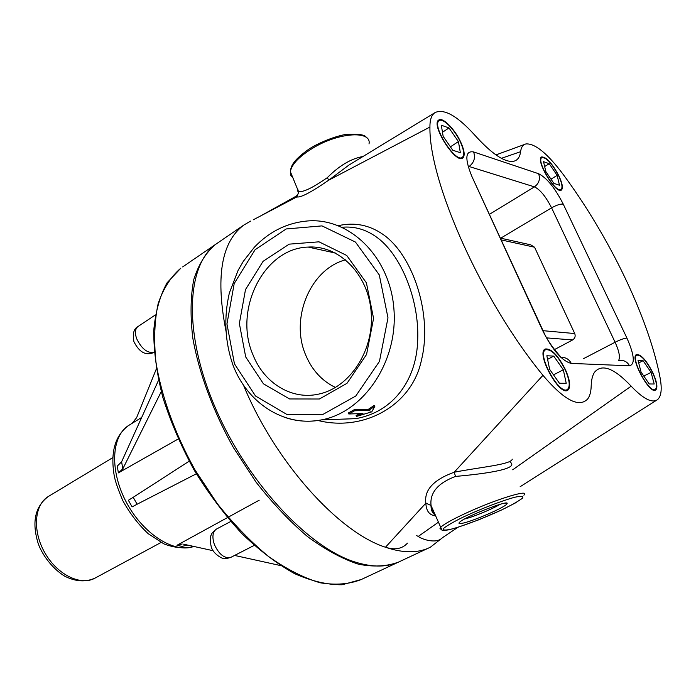 <?xml version="1.0" encoding="UTF-8"?>
<svg xmlns="http://www.w3.org/2000/svg" width="696" height="696" viewBox="0 0 696 696"><rect width="100%" height="100%" fill="white"/><g stroke="black" fill="none" stroke-linecap="round" stroke-linejoin="round"><path stroke-width="1.04" d="M545.812 171.52L543.541 161.681L549.24 163.708L557.148 175.401L559.488 185.223L553.859 183.379L545.812 171.52M557.148 175.401L550.988 179.159M549.24 163.708L544.663 166.535M558.723 175.94C552.032 163.447 546.421 157.322 541.88 157.574C535.798 160.489 555.965 193.993 561.046 189.442C562.812 187.702 562.037 183.196 558.723 175.94M641.077 372.099L638.041 360.441L643.087 360.702L651.099 372.404L654.188 384.009L649.22 383.966L641.077 372.099M651.099 372.404L643.783 376.049M643.087 360.702L638.684 362.929M652.483 372.447C646.279 360.58 641.068 354.829 636.849 355.186C630.045 357.779 649.412 393.814 655.293 389.447C657.555 387.289 656.624 381.617 652.483 372.447M259.199 500.198L176.949 545.299L182.082 546.377L187.268 545.116L183.614 544.194L213.115 550.701M128.369 500.285L132.109 506.888L137.121 504.226L133.206 497.309L128.369 500.285M118.39 472.88L122.809 468.852L121.609 461.796L117.25 466.129L118.39 472.88L177.863 439.193M156.339 368.923L136.607 417.704L132.049 423.377M196.333 473.811L137.121 504.226M189.181 461.204L133.206 497.309M122.809 468.852L161.246 391.639M121.609 461.796L158.514 380.294M188.068 545.177L187.268 545.116M176.949 545.299L182.187 544.002M280.427 565.543L234.595 555.434M428.284 548.178L400.6 561.124C388.185 567.405 372.899 567.666 354.751 561.924C307.345 547.047 245.766 480.466 214.351 405.524C182.717 330.556 186.833 264.097 216.621 243.678L218.344 242.495M500.555 238.154L530.683 244.827L534.554 247.21L574.731 333.549C575.679 336.255 574.974 338.387 572.617 339.952L554.468 349.592M565.526 369.828C570.189 380.625 570.92 387.437 567.727 390.291C559.393 396.45 535.694 353.055 545.159 349.027C551.145 348.183 557.931 355.117 565.526 369.828M652.717 372.456C657.015 381.974 657.981 387.855 655.632 390.099C649.533 394.623 629.436 357.231 636.501 354.551C640.877 354.177 646.288 360.145 652.717 372.456M558.984 176.036C562.429 183.561 563.238 188.233 561.402 190.043C556.121 194.758 535.207 160.002 541.514 156.974C546.23 156.722 552.05 163.073 558.984 176.036M460.882 142.436C464.476 150.597 465.111 155.791 462.779 158.027C455.828 164.447 430.485 124.558 438.706 120.06C442.569 116.667 455.123 129.465 460.882 142.436M348.809 413.972L348.418 412.928L354.125 409.761L368.236 409.396L368.689 410.388L374.848 406.299L371.768 411.849L356.422 416.434L362.973 413.528L348.809 413.972L354.586 410.77L368.689 410.388M354.125 409.761L354.586 410.77M368.236 409.396L374.317 405.35L374.848 406.299M360.267 413.615L356.108 415.381L356.422 416.434M345.642 259.799C309.99 269.082 289.832 318.986 305.77 355.204C312.095 370.211 321.996 380.973 335.463 387.472M500.015 504.33C492.933 508.828 472.688 517.206 464.528 519.016M461.909 523.34C458.864 523.888 458.185 523.435 459.873 521.983C466.198 516.11 510.629 498.945 507.001 503.756C506.131 506.905 471.992 521.704 461.909 523.34M562.298 173.226C608.513 235.178 648.742 317.82 660.078 377.71C662.157 388.942 661.331 396.241 657.581 399.608C652.187 403.462 643.382 398.991 631.159 386.176C614.133 368.158 601.927 363.503 594.558 372.203C592.479 375.318 591.356 379.929 591.182 386.019C591.043 391.752 589.86 396.085 587.642 399.034C578.95 407.986 564.056 400.087 542.95 375.327C481.667 300.75 428.901 181.734 429.928 127.046C429.858 119.599 431.616 114.753 435.217 112.491C444.37 108.524 457.603 116.119 474.898 135.276C491.35 153.424 504.017 162.133 512.909 161.411C517.258 160.759 519.816 157.514 520.573 151.702C521.182 147.204 522.983 144.611 525.976 143.933C534.867 143.315 546.978 153.076 562.298 173.226M342.145 227.253C354.551 226.139 366.105 229.489 376.823 237.292C400.913 254.588 419.323 299.628 417.704 339.752C416.791 379.494 393.571 412.145 355.682 418.653L331.139 419.558M245.697 356.944L239.363 323.51L245.497 289.588L263.088 261.322L289.179 244.148L319.02 241.825L346.738 255.475L366.409 282.846L373.569 318.394L366.557 354.464L347.026 383.279L319.403 399.008L289.588 398.965L263.445 383.818L245.697 356.944M317.985 420.488C363.616 431.999 412.215 405.646 421.506 359.867C432.695 314.853 413.024 254.701 382.661 234.187C369.176 224.921 354.412 222.076 338.369 225.661M512.273 459.169C511.177 464.563 480.022 467.164 454.192 472.227C433.478 479.762 424.038 490.071 425.865 503.147L431.059 505.487L430.972 504.67C430.032 492.368 438.228 482.946 455.549 476.412C487.966 473.576 521.391 468.504 509.272 461.518M253.231 219.814L296.835 196.924L298.662 192.244C298.071 194.201 297.14 195.559 295.844 196.316L295.417 196.576L296.835 196.924C300.681 197.794 311.329 192.2 328.773 180.151L348.913 165.074M226.435 333.288C215.229 278.191 221.006 242.13 243.765 225.095L250.664 221.084M407.465 543.124C402.245 548.874 394.91 550.24 385.471 547.247C338.456 532.205 274.894 461.77 243.426 385.027M542.95 375.327L454.192 472.227L455.549 476.412M443.135 537.234L430.424 547.169C418.383 553.285 403.402 553.311 385.471 547.247L425.865 503.147C426.178 511.029 429.458 515.275 435.696 515.867M435.687 515.84L432.668 511.43L431.059 505.487M363.234 156.452C351.262 158.514 339.291 165.596 327.303 177.68C312.661 187.824 303.143 192.427 298.741 191.504L298.662 192.244L297.279 190.608L298.053 189.869M327.303 177.68L328.773 180.151L429.928 127.046M293.086 178.106L290.806 175.279L290.345 171.607L298.471 191.435M252.892 354.595C233.351 309.938 263.758 248.124 308.18 247.071C339.239 245.001 368.602 274.459 371.212 312.626C374.187 350.732 349.575 387.768 318.681 394.101C291.554 400.304 263.819 382.896 252.892 354.595M457.925 527.298L442.404 537.738C436.227 544.455 421.28 538.991 418.27 536.416L416.704 535.668M565.204 369.82C557.888 355.63 551.345 348.948 545.577 349.766C536.451 353.664 559.297 395.476 567.327 389.534C570.398 386.793 569.693 380.216 565.204 369.82M549.649 369.358L546.847 355.752L553.738 356.108L563.325 369.767L566.213 383.296L559.427 383.244L549.649 369.358M553.738 356.108L547.587 359.353M563.325 369.767L553.52 374.857M460.526 142.315C454.975 129.804 442.874 117.476 439.15 120.747C431.233 125.08 455.654 163.525 462.353 157.331C464.597 155.182 463.988 150.179 460.526 142.315M443.152 136.364L441.316 125.21L448.99 127.951L458.42 141.593L460.361 152.72L452.774 150.232L443.152 136.364M448.99 127.951L442.482 132.266M458.42 141.593L450.408 146.83M330.443 251.969L330.139 250.621M332.288 251.517L331.287 252.161M48.764 496.239L48.102 496.631C34.13 505.07 32.312 531.379 45.066 553.172C57.646 575.087 81.188 586.276 95.256 577.993L161.054 542.471M370.115 411.266L369.524 409.883M129.491 424.952L128.638 425.474C111.23 436.201 109.55 471.236 126.585 502.712C143.411 534.284 174.435 553.685 193.845 546.447M182.648 266.925L215.281 244.592C205.816 252.761 198.665 264.358 193.819 279.392C190.53 296.287 190.191 315.801 192.783 337.943C198.847 372.517 212.906 410.779 233.308 447.415L255.928 481.971C272.545 503.243 289.788 521.478 307.641 536.677C325.397 549.744 342.328 558.914 358.44 564.195C373.709 567.188 387.15 566.448 398.764 561.985M361.311 579.49L342.119 584.762C327.546 584.927 311.669 581.203 294.504 573.608C276.895 563.751 259.26 550.318 241.608 533.319C224.347 514.527 208.556 493.49 194.219 470.2C181.125 446.162 170.668 421.898 162.838 397.416C156.748 373.439 153.712 351.202 153.729 330.704C155.469 311.695 159.923 295.713 167.092 282.759L180.864 268.143C171.016 276.547 163.464 288.309 158.201 303.447C154.486 320.377 153.729 339.839 155.913 361.842C161.376 396.137 174.913 433.869 194.932 469.8L217.265 503.6C233.76 524.34 250.951 542.045 268.839 556.704C286.682 569.241 303.76 577.932 320.09 582.769C335.611 585.345 349.349 584.257 361.311 579.49L396.92 562.838M501.372 239.946L534.554 247.21M574.731 333.549L543.393 330.713M546.725 337.891L572.617 339.952M563.255 204.137C560.576 203.771 556.678 205.007 551.589 207.843L615.099 342.241C620.458 339.578 624.408 338.204 626.948 338.125L563.255 204.137C554.99 187.946 546.778 177.811 538.6 173.722L473.593 151.937C475.594 157.74 474.115 162.586 469.156 166.457L468.547 166.849M468.286 166.248L534.441 186.867L489.575 214.255M234.456 363.843L226.957 323.988L234.204 283.542L255.093 249.716L286.213 228.949L322.004 225.887L355.447 242.06L379.285 274.937L387.985 317.846L379.459 361.372L355.778 396.007L322.465 414.677L286.709 414.346L255.528 396.015L234.456 363.843M284.012 417.121C296.078 421.385 308.528 422.315 321.343 419.914C363.512 412.363 398.077 361.876 393.945 309.398C390.308 256.85 349.296 217.109 307.136 220.997C286.882 222.911 269.317 231.629 254.423 247.15L243.348 261.296L238.171 270.196L229.358 292.964C223.668 317.75 224.886 341.823 233.012 365.191C247.254 402.723 283.872 427.274 321.343 419.914L355.691 418.644M523.888 495.195C530.561 488.957 499.693 497.997 470.452 511.116C454.036 518.503 444.083 523.931 440.568 527.403L439.968 528.725L441.186 529.291M520.573 151.702L501.39 158.323M366.409 137.521C365.122 134.676 358.205 133.649 345.66 134.45C333.036 136.694 316.95 143.733 308.589 149.353C291.85 161.376 291.145 166.466 290.345 171.607C291.772 164.004 299.741 155.895 314.253 147.282C340.126 132.075 371.873 130.622 369.002 143.95M501.32 510.098C483.407 518.233 467.312 524.445 453.026 528.725C445.866 530.474 442.578 530.474 443.169 528.742C446.406 525.958 453.227 522.009 463.632 516.876C480.997 508.811 501.277 501.007 514.318 497.353C521.2 495.822 523.923 496.091 522.496 498.162C518.555 501.172 511.49 505.157 501.32 510.098M618.666 360.397C620.301 357.144 619.118 351.089 615.099 342.241L583.544 358.649M538.6 173.722C540.461 179.011 539.078 183.387 534.441 186.867C540.139 189.59 545.855 196.585 551.589 207.843L500.694 238.189M619.483 360.441C623.964 359.989 627.296 361.772 629.497 365.8C635.265 364.269 634.413 355.047 626.948 338.125M560.941 357.44C565.578 357.144 569.024 359.136 571.277 363.416L629.497 365.8M473.593 151.937C465.18 150.554 464.667 158.862 472.062 176.854L542.967 330.513M560.75 357.257C561.385 357.039 549.048 344.964 543.445 331.557L542.593 330.452C552.537 350.149 562.098 361.137 571.277 363.416M472.062 176.854L542.593 330.452M631.159 386.176L512.682 469.791M438.384 522.226L418.27 536.416M254.188 545.403L231.176 557.183C224.808 558.975 219.214 554.782 214.403 544.603C211.906 537.034 212.593 531.857 216.439 529.082L216.674 528.951M154.234 352.333C147.5 353.455 141.645 348.913 136.677 338.726C134.693 332.949 135.102 328.904 137.912 326.589L138.086 326.476M559.758 190.226L560.95 189.503M540.688 158.314L541.88 157.574M653.822 390.169L655.171 389.508M635.518 355.865L636.849 355.186M112.778 457.637L48.102 496.631C35.183 506.523 31.781 521.8 37.871 542.462C40.498 551.328 50.06 567.17 64.745 576.201C75.733 581.726 85.904 582.317 95.256 577.993M193.914 546.464C184.623 548.831 174.618 547.978 163.899 543.88L148.265 533.745C138.304 524.427 129.804 513.378 122.783 500.607C117.972 489.201 115.11 480.884 114.222 475.673C110.264 452.174 115.066 435.435 128.638 425.474L141.697 417.435M505.453 503.112L507.001 503.756M355.621 418.661L330.905 419.558M430.963 505.322L441.986 530.169C443.048 530.108 440.02 531.091 448.685 529.839L457.855 527.324L479.005 519.721L501.416 510.064L515.031 503.156L522.278 498.371M430.963 505.313C431.102 510.49 432.529 513.657 435.252 514.796M295.356 196.611L260.556 215.969M348.948 165.056L435.217 112.491M335.585 253.1L308.18 247.071M656.345 400.383L520.147 486.713M524.488 144.472L495.943 154.912M216.621 243.678L243.765 225.095M230.715 521.495L216.439 529.082C213.115 531.622 211.314 533.728 211.045 535.389C209.914 536.764 209.975 540.575 211.227 546.821C213.481 554.816 223.816 559.219 223.155 558.236C224.825 558.888 227.496 558.54 231.176 557.183M565.309 390.56L567.127 389.638M543.785 350.723L545.577 349.766M155.339 314.949L137.912 326.589C133.754 328.799 132.431 333.836 133.936 341.692C140.862 355.386 148.379 354.803 154.242 352.376M460.639 158.436L462.205 157.426M437.593 121.783L439.15 120.747M309.598 247.385L310.19 247.002"/></g></svg>
